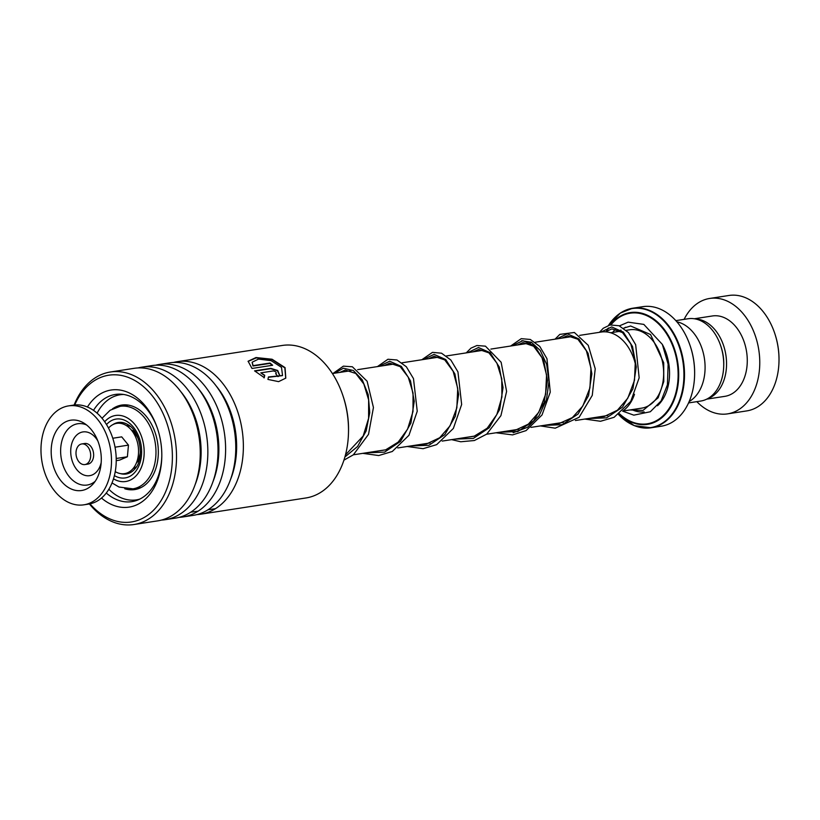 <?xml version="1.0" encoding="UTF-8"?>
<svg xmlns="http://www.w3.org/2000/svg" width="820" height="820" viewBox="0 0 820 820"><rect width="100%" height="100%" fill="white"/><g stroke="black" fill="none" stroke-linecap="round" stroke-linejoin="round"><path stroke-width="1.23" d="M675.844 320.64L688.062 318.755A41.625 28.966 81.2 0 1 720.585 345.456L720.985 346.624A36.705 25.543 81.2 0 1 723.752 364.531L723.722 365.761A41.625 28.966 81.2 0 1 709.167 397.741A41.625 28.966 81.2 0 1 700.762 401.041L688.544 402.928M720.585 345.456A41.625 28.966 81.2 0 1 723.722 365.761M136.468 466.723A21.894 15.242 81.2 0 1 135.679 467.287A21.894 15.242 81.2 0 1 133.045 468.579M635.664 365.279A41.748 29.059 -98.8 0 0 633.87 358.822L634.034 359.314A39.667 27.603 81.2 0 1 635.654 365.054M623.303 410.635A41.748 29.059 -98.8 0 0 634.485 394.287M633.87 358.822A41.748 29.059 -98.8 0 0 601.245 332.038L579.668 335.37M690.05 345.466L690.225 345.958A58.394 40.641 81.2 0 1 694.622 374.443L694.612 374.965A60.485 42.087 -98.8 0 0 690.05 345.466A60.485 42.087 -98.8 0 0 642.788 306.67L632.671 308.228A60.485 42.087 81.2 0 1 681.584 352.467A60.485 42.087 81.2 0 1 663.339 422.997A60.485 42.087 81.2 0 1 651.131 427.773A60.485 42.087 81.2 0 1 633.47 425.242M608.573 325.356A60.239 41.922 -98.8 0 1 620.135 313.301A60.239 41.922 -98.8 0 1 678.16 343.877A60.239 41.922 -98.8 0 1 662.837 422.843A60.239 41.922 -98.8 0 1 618.577 414.571L634.229 425.631L651.131 427.773L661.248 426.215A60.485 42.087 -98.8 0 0 673.456 421.439A60.485 42.087 -98.8 0 0 694.612 374.965M676.859 321.799A41.707 29.028 81.2 0 1 704.216 357.305A41.707 29.028 81.2 0 1 690.491 400.713A41.707 29.028 81.2 0 1 689.169 401.513M126.413 425.611A21.894 15.242 81.2 0 1 130.236 426.349M131.518 430.151A17.732 12.341 81.2 0 1 135.402 432.601M139.502 459.21A17.732 12.341 81.2 0 1 136.55 462.705M774.592 332.93L774.756 333.433A56.313 39.186 81.2 0 1 779 360.892L778.99 361.415A58.394 40.641 -98.8 0 0 774.592 332.93A58.394 40.641 -98.8 0 0 728.959 295.477L709.71 298.449A58.394 40.641 -98.8 0 0 697.922 303.062A58.394 40.641 -98.8 0 0 684.105 319.369M696.816 401.646A58.394 40.641 -98.8 0 0 727.535 413.874L746.784 410.902A58.394 40.641 -98.8 0 0 758.572 406.279A58.394 40.641 -98.8 0 0 778.99 361.415M707.66 398.663A40.672 28.3 -98.8 0 0 712.324 396.337A40.672 28.3 -98.8 0 0 725.208 351.442A40.672 28.3 -98.8 0 0 695.35 318.939M706.727 399.145L724.829 396.347A40.672 28.3 -98.8 0 0 733.039 393.139A40.672 28.3 -98.8 0 0 745.308 345.702A40.672 28.3 -98.8 0 0 712.416 315.966L694.314 318.765M727.535 413.874A58.394 40.641 -98.8 0 0 739.322 409.252A58.394 40.641 -98.8 0 0 756.942 341.151A58.394 40.641 -98.8 0 0 709.71 298.449M89.185 461.414A10.424 7.257 -98.8 0 0 89.523 449.678A10.424 7.257 -98.8 0 0 81.744 443.948A10.424 7.257 -98.8 0 0 77.49 447.105A10.424 7.257 -98.8 0 0 77.152 458.841A10.424 7.257 -98.8 0 0 84.931 464.561A10.424 7.257 -98.8 0 0 89.185 461.414M84.931 464.561L87.894 464.11A10.424 7.257 -98.8 0 0 92.147 460.953A10.424 7.257 -98.8 0 0 92.486 449.216A10.424 7.257 -98.8 0 0 84.706 443.497L81.744 443.948M83.876 504.823L88.611 504.095A50.051 34.829 -98.8 0 0 109.029 488.966A50.051 34.829 -98.8 0 0 110.669 432.622A50.051 34.829 -98.8 0 0 73.329 405.152L68.593 405.89A50.051 34.829 -98.8 0 0 48.175 421.019A50.051 34.829 -98.8 0 0 46.535 477.353A50.051 34.829 -98.8 0 0 83.876 504.823A50.051 34.829 -98.8 0 0 104.294 489.694A50.051 34.829 -98.8 0 0 105.934 433.349A50.051 34.829 -98.8 0 0 68.593 405.89M56.293 430.951A35.568 24.754 -98.8 0 0 59.378 478.716A35.568 24.754 -98.8 0 0 93.234 483.831A35.568 24.754 -98.8 0 0 96.176 479.761A35.568 24.754 -98.8 0 0 83.855 423.079A35.568 24.754 -98.8 0 0 56.293 430.951M116.235 460.645L119.566 460.133L127.387 456.76L128.463 445.127L121.708 436.865L112.77 438.249M128.463 445.127L115.036 447.197M127.387 456.76L116.214 458.482M108.517 428.081A25.44 17.712 81.2 0 1 130.482 429.034L134.9 433.79A17.732 12.341 81.2 0 1 138.477 439.366M130.482 429.034A25.44 17.712 81.2 0 1 138.416 454.464A25.44 17.712 81.2 0 1 135.894 464.089A25.44 17.712 81.2 0 1 115.241 471.623M140.394 451.83A17.732 12.341 81.2 0 1 138.672 458.216L135.894 464.089M200.787 514.202L305.932 497.965A77.162 53.7 -98.8 0 0 341.653 466.221A77.162 53.7 -98.8 0 0 348.49 432.581A77.162 53.7 -98.8 0 0 342.678 394.943A77.162 53.7 -98.8 0 0 282.377 345.445L177.233 361.681A77.162 53.7 81.2 0 1 232.593 399.207A77.162 53.7 81.2 0 1 236.508 482.457A77.162 53.7 81.2 0 1 200.787 514.202A77.162 53.7 81.2 0 1 196.964 514.591M89.974 503.839A74.251 51.67 -98.8 0 0 165.794 491.416A74.251 51.67 -98.8 0 0 145.816 388.762A74.251 51.67 -98.8 0 0 74.712 404.988M74.118 405.049A77.162 53.7 81.2 0 1 74.651 403.747A77.162 53.7 81.2 0 1 110.382 372.003A77.162 53.7 81.2 0 1 165.742 409.529A77.162 53.7 81.2 0 1 169.658 492.779A77.162 53.7 81.2 0 1 133.937 524.523A77.162 53.7 81.2 0 1 89.39 503.962M87.432 407.027A59.235 41.215 81.2 0 1 157.327 428.04A59.235 41.215 81.2 0 1 161.796 456.935A59.235 41.215 81.2 0 1 156.548 482.754A59.235 41.215 81.2 0 1 101.495 498.047M106.272 493.025A54.222 37.74 -98.8 0 0 131.917 501.625A54.222 37.74 -98.8 0 0 157.02 479.31A54.222 37.74 -98.8 0 0 161.806 456.289M157.532 428.645A54.222 37.74 -98.8 0 0 115.364 394.44A54.222 37.74 -98.8 0 0 93.511 410.379M155.708 365.197A77.162 53.7 81.2 0 1 159.47 364.418L169.637 362.85A77.162 53.7 81.2 0 1 229.938 412.347A77.162 53.7 81.2 0 1 235.75 449.995A77.162 53.7 81.2 0 1 228.913 483.626A77.162 53.7 81.2 0 1 193.192 515.38L183.024 516.948A77.162 53.7 81.2 0 1 179.201 517.338M159.47 364.418A77.162 53.7 81.2 0 1 214.83 401.954A77.162 53.7 81.2 0 1 218.755 485.194A77.162 53.7 81.2 0 1 183.024 516.948M137.945 367.944A77.162 53.7 81.2 0 1 141.706 367.165L151.874 365.597A77.162 53.7 81.2 0 1 212.175 415.094A77.162 53.7 81.2 0 1 217.987 452.732A77.162 53.7 81.2 0 1 211.16 486.373A77.162 53.7 81.2 0 1 175.429 518.117L165.261 519.685A77.162 53.7 81.2 0 1 161.438 520.075M141.706 367.165A77.162 53.7 81.2 0 1 197.066 404.69A77.162 53.7 81.2 0 1 200.992 487.941A77.162 53.7 81.2 0 1 165.261 519.685M110.382 372.003L134.111 368.334A77.162 53.7 81.2 0 1 194.412 417.831A77.162 53.7 81.2 0 1 200.223 455.479A77.162 53.7 81.2 0 1 193.397 489.109A77.162 53.7 81.2 0 1 157.665 520.864L133.937 524.523M173.471 362.46A77.162 53.7 81.2 0 1 177.233 361.681M275.653 373.694C276.781 372.464 275.981 371.542 273.255 370.937L260.801 372.864L264.706 375.232L264.255 377.62L254.569 370.855L270.774 368.354L277.724 370.496L279.815 375.539L277.959 376.616A77.162 53.7 81.2 0 0 275.653 373.694L276.176 373.459M267.945 379.414L268.447 376.954L282.541 375.498L281.496 367.339L271.123 360.656L258.484 359.109L252.17 362.194L253.103 365.648L270.005 363.045A77.162 53.7 81.2 0 1 272.65 365.259L251.996 368.457L248.111 361.231L255.994 357.54L272.066 359.232L285.053 367.616L285.801 378.122L278.605 381.638L267.945 379.414M342.678 394.943L343.078 396.132A72.16 50.215 81.2 0 1 348.52 431.33L348.49 432.581M268.376 377.282L282.459 375.632M252.129 362.389L252.98 366.007L269.882 363.404A76.752 53.413 81.2 0 1 272.199 365.33M248.07 361.435L256.168 357.909L272.055 359.631L284.847 367.872L285.708 378.245M260.801 372.864L264.532 375.539L264.071 377.907M254.866 371.122L270.62 368.682L277.426 370.722L279.722 375.683M139.759 488.146L137.36 488.156M124.753 488.74A42.753 29.756 -98.8 0 0 134.736 489.581A42.753 29.756 -98.8 0 0 156.015 435.44A42.753 29.756 -98.8 0 0 121.688 405.07A42.753 29.756 -98.8 0 0 112.422 408.893M123.635 394.471A53.187 37.013 -98.8 0 0 120.099 394.768A53.187 37.013 -98.8 0 0 97.098 413.188M108.855 489.263A53.187 37.013 -98.8 0 0 136.335 499.882A53.187 37.013 -98.8 0 0 139.789 499.103M521.653 340.71L531.339 342.217L540.288 350.499L546.653 364.316L548.99 381.566L546.479 399.606L539.078 415.668L527.506 427.302L513.135 432.734L527.506 427.302L539.078 415.668L546.479 399.606L548.99 381.566L546.653 364.316L540.288 350.499L531.339 342.217L521.653 340.71M190.752 512.182L198.091 511.178M207.993 509.773L215.434 508.697M112.873 424.627A26.066 18.142 81.2 0 1 112.986 424.545A26.066 18.142 81.2 0 1 127.838 424.606C140.404 430.848 144.812 459.364 134.716 469.101A26.066 18.142 81.2 0 1 131.477 471.951A26.066 18.142 81.2 0 1 120.427 473.601M106.518 424.545A29.766 20.715 81.2 0 1 110.085 421.429A29.766 20.715 81.2 0 1 138.764 436.537A29.766 20.715 81.2 0 1 131.19 475.569A29.766 20.715 81.2 0 1 114.4 475.6M626.265 330.327L629.688 329.794A39.626 27.572 81.2 0 1 661.74 358.77A39.626 27.572 81.2 0 1 649.788 404.988A39.626 27.572 81.2 0 1 641.783 408.124L622.882 411.035M128.186 405.09L120.191 406.32A41.748 29.059 81.2 0 1 153.955 436.855A41.748 29.059 81.2 0 1 141.358 485.542A41.748 29.059 81.2 0 1 132.932 488.843L140.927 487.613M113.498 478.818A33.405 23.247 -98.8 0 0 132.481 478.87A33.405 23.247 -98.8 0 0 140.978 435.082A33.405 23.247 -98.8 0 0 108.793 418.128A33.405 23.247 -98.8 0 0 104.683 421.746M644.202 411.937A43.798 30.483 81.2 0 1 631.912 409.641M619.817 331.321A43.798 30.483 81.2 0 1 621.058 330.234M620.463 313.014A60.485 42.087 81.2 0 1 632.671 308.228L620.299 313.076L608.543 325.366M610.439 324.874A56.559 39.36 81.2 0 1 618.823 317.053A56.559 39.36 81.2 0 1 673.302 345.763A56.559 39.36 81.2 0 1 658.921 419.891A56.559 39.36 81.2 0 1 619.284 414.049M619.561 413.844A55.965 38.95 -98.8 0 0 658.532 419.389A55.965 38.95 -98.8 0 0 672.769 346.019A55.965 38.95 -98.8 0 0 618.854 317.617A55.965 38.95 -98.8 0 0 611.033 324.781M616.589 315.977A60.485 42.087 81.2 0 1 620.176 313.209M623.774 328.297A43.798 30.483 81.2 0 1 625.701 327.221M662.314 344.359A43.798 30.483 81.2 0 1 657.496 405.756M608.676 327.959A55.965 38.95 -98.8 0 0 606.308 331.895M605.939 331.864A56.559 39.36 81.2 0 1 607.989 328.338M86.53 424.934A31.006 21.576 -98.8 0 0 65.087 433.124A31.006 21.576 -98.8 0 0 66.82 473.304A31.006 21.576 -98.8 0 0 95.222 481.258M97.816 440.883A22.13 15.395 -98.8 0 0 73.892 438.618A22.13 15.395 -98.8 0 0 76.865 469.716A22.13 15.395 -98.8 0 0 98.707 468.978A22.13 15.395 -98.8 0 0 101.178 462.644M180.759 391.581A72.406 50.389 81.2 0 1 195.129 484.63M198.522 388.844A72.406 50.389 81.2 0 1 212.892 481.883M216.285 386.097A72.406 50.389 81.2 0 1 230.656 479.136M229.938 412.347L230.328 413.475A72.406 50.389 81.2 0 1 235.781 448.796L235.75 449.995M212.175 415.094L212.564 416.222A72.406 50.389 81.2 0 1 218.017 451.543L217.987 452.732M194.412 417.831L194.801 418.969A72.406 50.389 81.2 0 1 200.254 454.28L200.223 455.479M600.999 332.079L611.679 326.944L623.354 332.12L632.517 346.522L636.269 366.95L632.938 388.793L622.503 407.14L606.574 417.841L588.063 418.559M556.585 338.937L567.276 333.801L578.951 338.967L588.114 353.379L591.866 373.807L588.534 395.65L578.1 413.997L562.172 424.698L543.66 425.416M512.182 345.794L522.863 340.659L534.537 345.825L543.711 360.236L547.463 380.664L544.131 402.507L533.687 420.844L517.768 431.556L499.257 432.273M467.779 352.651L478.46 347.516L490.134 352.682L499.308 367.093L503.049 387.522L499.718 409.364L489.284 427.702L473.365 438.413L454.844 439.13M423.376 359.508L434.057 354.373L445.731 359.539L454.905 373.951L458.646 394.379L455.315 416.222L444.881 434.559L428.962 445.27L410.441 445.988M378.973 366.366L389.654 361.231L401.328 366.396L410.492 380.808L414.243 401.236L410.912 423.079L400.478 441.416L384.549 452.127L366.038 452.845M334.56 373.223L343.385 368.221L353.317 370.507L362.235 379.793L368.2 394.604L369.758 412.593L366.181 430.869L357.582 446.5L344.902 456.986M610.603 332.746L620.627 331.198M332.418 373.551L350.929 370.691M357.643 369.656L395.332 363.834M402.056 362.799L439.735 356.977M446.459 355.941L484.148 350.119M490.862 349.084L530.694 342.934M535.265 342.227L572.954 336.405M120.191 406.32L110.126 410.246L102.028 418.272M112.012 482.929L118.992 487.029L132.932 488.843M353.369 454.803L385.718 449.811M397.772 447.945L430.121 442.954M442.175 441.088L474.524 436.096M486.578 434.231L518.927 429.239M530.991 427.374L563.33 422.382M575.394 420.516L607.743 415.525M605.498 331.833L611.853 328.881L622.503 332.582L630.805 343.969L635.346 360.974L634.495 380.306L627.782 398.223L617.419 410.226L604.237 416.509L596.857 417.206M561.772 338.137L567.327 335.749L577.885 339.265L586.382 350.796L590.974 368.18L589.928 387.911L582.805 406.033L572.36 417.585L559.25 423.489L552.454 424.063M517.369 344.994L523.016 342.596L533.656 346.265L542.02 357.735L546.561 374.904L545.607 394.389L538.72 412.368L528.316 424.165L515.165 430.274L508.051 430.92M472.966 351.852L478.716 349.443L488.925 352.856L496.93 363.178L501.768 378.768L501.922 396.921L496.848 414.5L487.193 428.214L474.134 436.23L463.648 437.777M428.553 358.709L434.159 356.31L444.768 359.918L453.142 371.296L457.724 388.383L456.853 407.827L450.067 425.816L439.684 437.747L426.513 443.958L419.235 444.635M384.149 365.566L389.643 363.188L400.17 366.612L408.247 377.159L413.044 393.046L413.003 411.486L407.571 429.167L398.171 442.123L385.666 449.831L374.832 451.492M339.746 372.423L345.24 370.045L355.757 373.469L363.844 384.006L368.641 399.883L368.6 418.313L363.188 435.984L345.476 454.895M629.903 409.959L643.054 410.4L658.152 397.772L663.769 381.556L663.708 362.768L650.567 334.529L630.611 325.991L623.63 328.195M620.781 330.04L619.12 331.423M622.616 411.127L633.819 415.156L650.311 411.753L661.115 400.918L667.408 384.836L668.126 364.203L662.345 344.41L643.823 324.392L628.14 322.157L619.428 325.878M615.574 329.045L612.581 332.438M599.451 332.315L603.253 328.266L610.018 324.966L619.038 325.724L628.479 332.602L635.664 344.697L639.159 377.835L630.723 401.431L614.108 417.308L600.517 421.275L584.814 419.061M555.048 339.172L559.824 334.386L574.359 332.479L588.237 345.312L595.228 368.785L592.265 395.394L579.104 417.308L555.232 428.183L540.411 425.918M510.645 346.03L521.264 338.66L530.294 339.459L539.775 346.44L546.96 358.688L550.261 392.114L542.02 414.971L526.071 430.602L512.582 434.897L496.008 432.775M466.242 352.887L470.936 348.162L476.902 345.517L485.46 346.163L501.143 362.266L506.606 391.417L500.917 415.648L486.762 434.098L474.37 440.524L460.717 441.765L451.605 439.633M421.828 359.744L432.488 352.374L441.519 353.194L450.826 359.99L457.949 371.88L461.65 404.475L453.357 428.44L436.67 444.635L423.099 448.683L407.202 446.49M377.425 366.601L387.962 359.252L396.972 359.99L406.32 366.735L413.485 378.604L417.247 411.261L408.975 435.266L392.278 451.492L378.717 455.541L362.788 453.347M333.022 373.459L343.385 366.151L352.364 366.776L367.114 381.228L373.438 407.519L368.518 434.333L353.338 454.833L343.928 460.153M120.099 394.768L122.805 394.348M136.335 499.882L139.031 499.472"/></g></svg>
